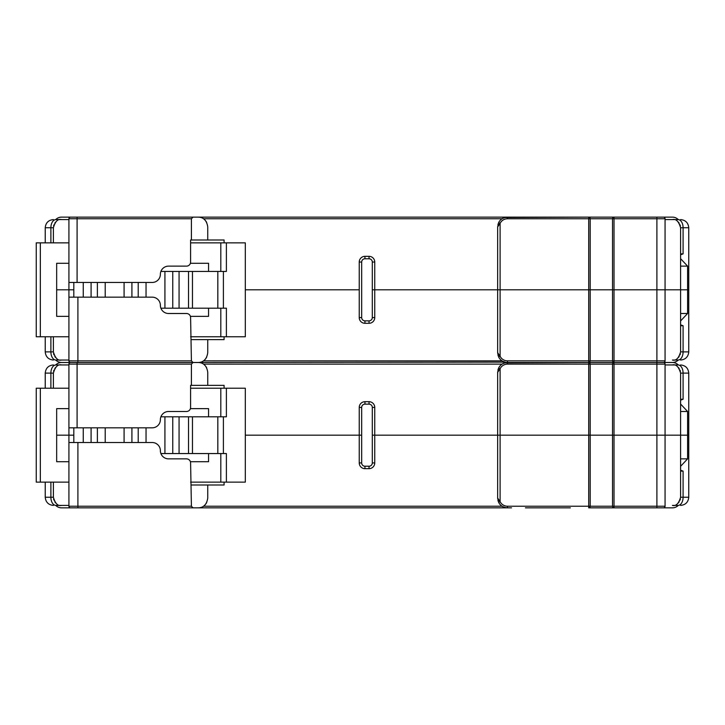 <?xml version="1.0" encoding="UTF-8"?>
<svg xmlns="http://www.w3.org/2000/svg" width="725" height="725" viewBox="0 0 725 725"><rect width="100%" height="100%" fill="white"/><g stroke="black" fill="none" stroke-linecap="round" stroke-linejoin="round"><path stroke-width="1.09" d="M193.049 507.853L70.552 507.853A1.631 1.631 0 0 1 68.92 506.222L68.92 442.522L152.214 442.522A8.165 8.165 0 0 1 160.379 450.687A8.165 8.165 0 0 0 168.544 458.862L186.515 458.862A4.087 4.087 0 0 1 190.593 462.94L191.409 506.222L193.049 507.853L511.542 507.853M497.658 498.057L500.105 501.618L500.105 435.172L497.658 435.172L497.658 498.057L498.637 502.325A9.797 9.797 0 0 0 507.455 507.853L61.562 507.853A8.165 8.165 0 0 1 55.734 505.407M680.585 470.199L683.095 471.105L683.095 497.241A8.165 5.03 90 0 1 678.074 505.407C681.373 505.407 681.373 505.407 678.074 505.407L672.419 505.407C676.053 506.304 678.772 503.585 680.585 497.241L680.585 435.172L665.07 435.172L665.07 506.222A1.631 1.631 0 0 1 663.438 507.853L588.718 507.853L588.718 362.491L663.429 362.491A1.631 1.631 0 0 1 665.07 364.122L665.07 435.172L612.534 435.172L612.534 506.222L614.021 506.222L614.021 507.853A1.631 1.486 -90 0 1 612.534 506.222L590.204 506.222A1.631 1.486 90 0 1 588.718 507.853L588.718 507.853M570.339 507.853L545.834 507.853M163.651 507.853L188.147 507.853M678.247 505.407A8.165 8.165 0 0 1 672.419 507.853L614.021 507.853M242.168 507.853L242.712 507.853M167.729 507.853L208.564 507.853L167.729 507.853M525.426 507.853L566.252 507.853L525.426 507.853M50.886 482.134L50.886 497.241A8.165 5.03 90 0 0 55.916 505.407C52.608 505.407 52.608 505.407 55.916 505.407L68.92 505.407M680.585 466.338L687.59 458.862L687.59 435.172L680.585 435.172L680.585 373.112L680.585 399.239L683.095 399.239L680.585 400.155M683.095 471.105L680.585 471.105L680.585 462.804M497.658 226.934L500.105 223.373L498.637 222.657A9.797 9.797 0 0 1 507.455 217.128A9.797 9.797 0 0 0 498.637 222.657L497.658 226.934L497.658 289.81L500.105 289.81L372.297 289.81L497.658 289.81L497.658 352.694L498.637 356.963A9.797 9.797 0 0 0 507.455 362.491A9.797 9.797 0 0 0 498.637 368.019L497.658 372.297L497.658 435.172L372.297 435.172L372.297 462.94A3.263 3.263 0 0 1 369.034 466.211L364.947 466.211A3.263 3.263 0 0 1 361.684 462.94L361.684 435.172L245.313 435.172M374.752 435.172L374.752 462.94A5.718 5.718 0 0 1 369.034 468.658L364.947 468.658A5.718 5.718 0 0 1 359.237 462.94L359.237 407.405A5.718 5.718 0 0 1 364.947 401.695L369.034 401.695A5.718 5.718 0 0 1 374.752 407.405L374.752 435.172M191.409 484.989L224.079 484.989L224.079 482.134M206.688 502.479A9.797 9.797 0 0 1 204.523 505.325M68.92 442.522L68.92 435.172L56.668 435.172M45.231 482.134L45.231 497.241L53.396 497.241C55.209 503.585 57.928 506.304 61.562 505.407M53.396 497.241L53.396 482.134L53.396 497.241M53.596 499.008A8.165 8.165 0 0 0 53.94 500.159A8.165 8.165 0 0 1 53.596 499.008M54.801 501.818A8.165 8.165 0 0 0 55.78 503.005A8.165 8.165 0 0 1 54.801 501.818M197.943 507.853C203.507 507.835 206.77 504.564 207.749 498.057L207.749 484.989M680.394 499.008A8.165 8.165 0 0 1 680.041 500.159A8.165 8.165 0 0 0 680.394 499.008M679.18 501.818A8.165 8.165 0 0 1 678.201 503.005A8.165 8.165 0 0 0 679.18 501.818M497.948 500.449L498.836 502.724M501.265 505.66L502.325 506.403M504.772 507.482L507.455 507.853L507.455 506.222L590.204 506.222L590.204 435.172L500.105 435.172L500.105 368.735A8.165 8.165 0 0 1 507.455 364.122L612.534 364.122A1.631 1.486 -90 0 1 614.021 362.491L614.021 364.122L656.904 364.122L656.904 506.222L614.021 506.222L614.021 364.122L612.534 364.122L612.534 435.172L590.204 435.172L590.204 364.122A1.631 1.486 90 0 0 588.718 362.491L588.718 289.81L590.204 289.81L588.718 289.81L588.718 217.128L663.429 217.128A1.631 1.631 0 0 1 665.07 218.76L665.07 289.81L688.75 289.81L687.59 289.81L687.59 313.499L680.585 313.499M687.59 458.862L680.585 458.862M504.772 362.119L197.943 362.491C203.507 362.473 206.77 359.201 207.749 352.694L207.749 339.626L224.079 339.626L224.079 336.772M55.725 364.947A8.165 8.165 0 0 1 61.562 362.491L197.943 362.491C203.507 362.518 206.77 365.781 207.749 372.297L207.749 385.356L190.593 385.356L190.593 407.405A4.087 4.087 0 0 1 186.515 411.492L168.544 411.492A8.165 8.165 0 0 0 160.379 419.657A8.165 8.165 0 0 1 152.214 427.822L68.92 427.822L68.92 419.657M497.658 372.297L500.105 368.735L498.637 368.019A9.797 9.797 0 0 1 507.455 362.491L588.718 362.491L504.772 362.872M678.247 360.044A8.165 8.165 0 0 1 672.419 362.491L656.904 362.491L656.904 364.122L665.07 364.122M502.325 363.941L501.265 364.693M498.836 367.62L497.957 369.877M77.086 362.491L77.086 364.122L68.92 364.122A1.631 1.631 0 0 1 70.552 362.491A1.631 1.631 0 0 1 68.92 360.86A1.631 1.631 0 0 0 70.552 362.491A1.631 1.631 0 0 0 68.92 364.122L68.92 427.822M191.409 360.86L68.92 360.86L68.92 297.159L152.214 297.159A8.165 8.165 0 0 1 160.379 305.325A8.165 8.165 0 0 0 168.544 313.499L186.515 313.499A4.087 4.087 0 0 1 190.593 317.577L191.409 360.86L193.049 362.491L191.409 364.122L191.409 385.356M204.523 365.028A9.797 9.797 0 0 1 206.688 367.874M680.585 497.241L688.75 497.241L688.75 435.172L687.59 435.172L687.59 411.492L680.585 404.015M73.814 435.172L68.92 435.172L68.92 408.637L56.668 408.637L56.668 461.716L68.92 461.716M68.92 364.947L61.562 364.947L68.92 364.947L68.92 388.219L36.25 388.219L36.25 482.134L68.92 482.134M680.585 364.947C685.533 365.436 688.261 368.155 688.75 373.112L680.585 373.112C678.772 366.768 676.053 364.041 672.419 364.947L678.074 364.947C681.373 364.947 681.373 364.947 678.074 364.947L665.07 364.947M61.562 364.947L55.916 364.947C52.608 364.947 52.608 364.947 55.916 364.947L61.562 364.947C57.928 364.041 55.209 366.768 53.396 373.112L53.396 388.219M680.585 407.541L680.585 399.239M687.59 411.492L680.585 411.492M361.684 435.172L361.684 407.405A3.263 3.263 0 0 1 364.947 404.142L369.034 404.142A3.263 3.263 0 0 1 372.297 407.405L372.297 435.172M224.079 388.219L224.079 385.356L207.749 385.356M53.596 371.345A8.165 8.165 0 0 1 53.94 370.185A8.165 8.165 0 0 0 53.596 371.345M54.801 368.536A8.165 8.165 0 0 1 55.78 367.348A8.165 8.165 0 0 0 54.801 368.536M680.394 371.345A8.165 8.165 0 0 0 680.041 370.185M679.18 368.536A8.165 8.165 0 0 0 678.201 367.348M672.419 362.491A8.165 8.165 0 0 1 678.247 364.947M614.021 362.491A1.631 1.486 -90 0 1 612.534 360.86L614.021 360.86L614.021 362.491L588.718 362.491A1.631 1.486 90 0 0 590.204 360.86L590.204 289.81L665.07 289.81L590.204 289.81L590.204 218.76L507.455 218.76A8.165 8.165 0 0 0 500.105 223.373L500.105 289.81L588.718 289.81L500.105 289.81L500.105 356.256L498.637 356.963L497.658 352.885M665.07 360.86A1.631 1.631 0 0 1 663.438 362.491L656.904 362.491L656.904 360.86L614.021 360.86L614.021 218.76L656.904 218.76L656.904 360.86L665.07 360.86L665.07 289.81L687.59 289.81L687.59 266.129L680.585 258.653M570.339 362.491L545.834 362.491M193.049 362.491L197.943 362.491M672.419 360.044L678.074 360.044C681.373 360.044 681.373 360.044 678.074 360.044L672.419 360.044C676.053 360.941 678.772 358.222 680.585 351.879L680.585 227.75L680.585 253.877L683.095 253.877L680.585 254.792M50.886 336.772L50.886 351.879L53.396 351.879C55.209 358.222 57.928 360.941 61.562 360.044L55.916 360.044C52.608 360.044 52.608 360.044 55.916 360.044L68.92 360.044M680.585 320.976L687.59 313.499M680.585 324.836L683.095 325.743L680.585 325.743L680.585 317.441M359.237 289.81L245.313 289.81L359.237 289.81L359.237 262.042A5.718 5.718 0 0 1 364.947 256.333L369.034 256.333A5.718 5.718 0 0 1 374.752 262.042L374.752 317.577A5.718 5.718 0 0 1 369.034 323.296L364.947 323.296A5.718 5.718 0 0 1 359.237 317.577L359.237 289.81M511.542 217.128L197.943 217.128C203.507 217.156 206.77 220.418 207.749 226.934L207.749 239.993L190.593 239.993L190.593 262.042A4.087 4.087 0 0 1 186.515 266.129L168.544 266.129A8.165 8.165 0 0 0 160.379 274.295A8.165 8.165 0 0 1 152.214 282.46L68.92 282.46L68.92 289.81L73.814 289.81L56.668 289.81L68.92 289.81L68.92 297.159M372.297 289.81L372.297 317.577A3.263 3.263 0 0 1 369.034 320.849L364.947 320.849A3.263 3.263 0 0 1 361.684 317.577L361.684 262.042A3.263 3.263 0 0 1 364.947 258.78L369.034 258.78A3.263 3.263 0 0 1 372.297 262.042L372.297 289.81M206.688 357.117A9.797 9.797 0 0 1 204.523 359.962M497.658 352.694L500.105 356.256A8.165 8.165 0 0 0 507.455 360.86L507.455 364.122M53.396 351.879L53.396 336.772L53.396 351.879M53.596 353.646A8.165 8.165 0 0 0 53.94 354.797A8.165 8.165 0 0 1 53.596 353.646M54.801 356.455A8.165 8.165 0 0 0 55.78 357.642A8.165 8.165 0 0 1 54.801 356.455M61.562 362.491A8.165 8.165 0 0 1 55.734 360.044M191.409 339.626L207.749 339.626M680.394 353.646A8.165 8.165 0 0 1 680.041 354.797A8.165 8.165 0 0 0 680.394 353.646M679.18 356.455A8.165 8.165 0 0 1 678.201 357.642A8.165 8.165 0 0 0 679.18 356.455M497.948 355.087L498.836 357.362M501.265 360.289L502.325 361.041M70.552 217.128A1.631 1.631 0 0 0 68.92 218.76A1.631 1.631 0 0 1 70.552 217.128L197.943 217.128M163.651 217.128L188.147 217.128M570.339 217.128L545.834 217.128M504.772 217.5L588.718 217.128L509.902 217.128M678.247 219.584A8.165 8.165 0 0 0 672.419 217.128L614.021 217.128L614.021 218.76L612.534 218.76A1.631 1.486 -90 0 1 614.021 217.128M497.658 217.128L61.562 217.128A8.165 8.165 0 0 0 55.725 219.584M167.729 217.128L208.564 217.128L167.729 217.128M525.426 217.128L566.252 217.128L525.426 217.128M502.325 218.578L501.265 219.331M498.836 222.258L497.957 224.514M193.049 217.128L191.409 218.76L191.409 239.993M204.523 219.666A9.797 9.797 0 0 1 206.688 222.512M68.92 219.584L61.562 219.584L68.92 219.584M680.585 219.584C685.533 220.074 688.261 222.792 688.75 227.75L680.585 227.75C678.772 221.406 676.053 218.678 672.419 219.584L678.074 219.584C681.373 219.584 681.373 219.584 678.074 219.584L665.07 219.584M53.396 242.857L53.396 227.75C55.209 221.406 57.928 218.678 61.562 219.584L55.916 219.584C52.608 219.584 52.608 219.584 55.916 219.584A8.165 5.03 -90 0 0 50.886 227.75L45.231 227.75L45.231 242.857M319.218 217.128L280.838 217.128L319.218 217.128M680.585 262.178L680.585 253.877M687.59 266.129L680.585 266.129M224.079 242.857L224.079 239.993L207.749 239.993M77.086 217.128L77.086 218.76L68.92 218.76L68.92 282.46M53.596 225.983A8.165 8.165 0 0 1 53.94 224.823A8.165 8.165 0 0 0 53.596 225.983M54.801 223.173A8.165 8.165 0 0 1 55.78 221.986A8.165 8.165 0 0 0 54.801 223.173M680.394 225.983A8.165 8.165 0 0 0 680.041 224.823M679.18 223.173A8.165 8.165 0 0 0 678.201 221.986M160.896 271.44L172.749 271.44L172.749 308.188L226.39 308.188L226.39 336.772L245.313 336.772L245.313 242.857L190.593 242.857M68.92 242.857L36.25 242.857L36.25 336.772L68.92 336.772M68.92 263.275L56.668 263.275L56.668 316.354L68.92 316.354M190.412 316.354L208.564 316.354L208.564 308.188M226.39 336.772L190.593 336.772M40.337 242.857L40.337 336.772M220.808 308.188L220.808 336.772L220.808 308.188M208.564 271.44L208.564 263.275L190.412 263.275M220.808 242.857L220.808 271.44L220.808 242.857M172.749 308.188L160.896 308.188M172.749 271.44L226.39 271.44L226.39 242.857M217.826 308.188L217.826 271.44M73.814 282.46L73.814 297.159M160.896 416.803L172.749 416.803L172.749 453.551L226.39 453.551L226.39 482.134L245.313 482.134L245.313 388.219L190.593 388.219M190.412 461.716L208.564 461.716L208.564 453.551M226.39 482.134L190.593 482.134M40.337 388.219L40.337 482.134M220.808 453.551L220.808 482.134L220.808 453.551M208.564 416.803L208.564 408.637L190.412 408.637M220.808 388.219L220.808 416.803L220.808 388.219M172.749 453.551L160.896 453.551M172.749 416.803L226.39 416.803L226.39 388.219M217.826 453.551L217.826 416.803M73.814 427.822L73.814 442.522M374.752 462.94L372.297 462.94M203.372 506.222L502.035 506.222M507.455 506.222A8.165 8.165 0 0 1 500.105 501.618L498.637 502.325L497.658 498.247M656.904 507.853L656.904 506.222L665.07 506.222M70.552 507.853A1.631 1.631 0 0 1 68.92 506.222L77.901 506.222L77.901 442.522M191.409 506.222L77.901 506.222L77.901 507.853M359.237 462.94L361.684 462.94M369.034 468.658L369.034 466.211M364.947 468.658L364.947 466.211M77.086 427.822L77.086 364.122L191.409 364.122M502.035 364.122L203.372 364.122M53.396 373.112L45.231 373.112L45.231 388.219M55.916 364.947A8.165 5.03 -90 0 0 50.886 373.112L50.886 388.219M683.095 399.239L683.095 373.112A8.165 5.03 -90 0 0 678.074 364.947M359.237 407.405L361.684 407.405M374.752 407.405L372.297 407.405M369.034 401.695L369.034 404.142M364.947 401.695L364.947 404.142M683.095 325.743L683.095 351.879L688.75 351.879L688.75 227.75M680.585 351.879L683.095 351.879A8.165 5.03 90 0 1 678.074 360.044M374.752 317.577L372.297 317.577M203.372 360.86L502.035 360.86M507.455 360.86L612.534 360.86L612.534 218.76L590.204 218.76A1.631 1.486 90 0 0 588.718 217.128M45.231 336.772L45.231 351.879L50.886 351.879A8.165 5.03 90 0 0 55.916 360.044M77.901 362.491L77.901 297.159M359.237 317.577L361.684 317.577M369.034 323.296L369.034 320.849M364.947 323.296L364.947 320.849M507.455 217.128L507.455 218.76M656.904 217.128L656.904 218.76L665.07 218.76M77.086 282.46L77.086 218.76L191.409 218.76M502.035 218.76L203.372 218.76M53.396 227.75L50.886 227.75L50.886 242.857M683.095 253.877L683.095 227.75A8.165 5.03 -90 0 0 678.074 219.584M359.237 262.042L361.684 262.042M374.752 262.042L372.297 262.042M369.034 256.333L369.034 258.78M364.947 256.333L364.947 258.78M164.919 271.44L164.919 308.188M179.066 308.188L179.066 271.44M223.4 308.188L223.4 271.44M192.46 308.188L192.46 271.44M188.527 308.188L188.527 271.44M83.257 282.46L83.257 297.159M91.087 282.46L91.087 297.159M97.377 282.46L97.377 297.159M105.207 282.46L105.207 297.159M124.084 282.46L124.084 297.159M131.914 282.46L131.914 297.159M138.212 282.46L138.212 297.159M146.042 282.46L146.042 297.159M164.919 416.803L164.919 453.551M179.066 453.551L179.066 416.803M223.4 453.551L223.4 416.803M192.46 453.551L192.46 416.803M188.527 453.551L188.527 416.803M83.257 427.822L83.257 442.522M91.087 427.822L91.087 442.522M97.377 427.822L97.377 442.522M105.207 427.822L105.207 442.522M124.084 427.822L124.084 442.522M131.914 427.822L131.914 442.522M138.212 427.822L138.212 442.522M146.042 427.822L146.042 442.522M45.231 497.241C45.729 502.189 48.448 504.917 53.396 505.407M688.75 497.241C688.261 502.189 685.533 504.917 680.585 505.407M502.633 506.585L505.733 507.699M502.633 363.76L505.724 362.645M688.75 373.112L688.75 435.172M45.231 373.112C45.729 368.155 48.448 365.436 53.396 364.947M45.231 351.879C45.729 356.827 48.448 359.555 53.396 360.044M688.75 351.879C688.261 356.827 685.533 359.555 680.585 360.044M502.633 361.222L505.733 362.337M502.633 218.397L505.724 217.282M45.231 227.75C45.729 222.792 48.448 220.074 53.396 219.584"/></g></svg>
